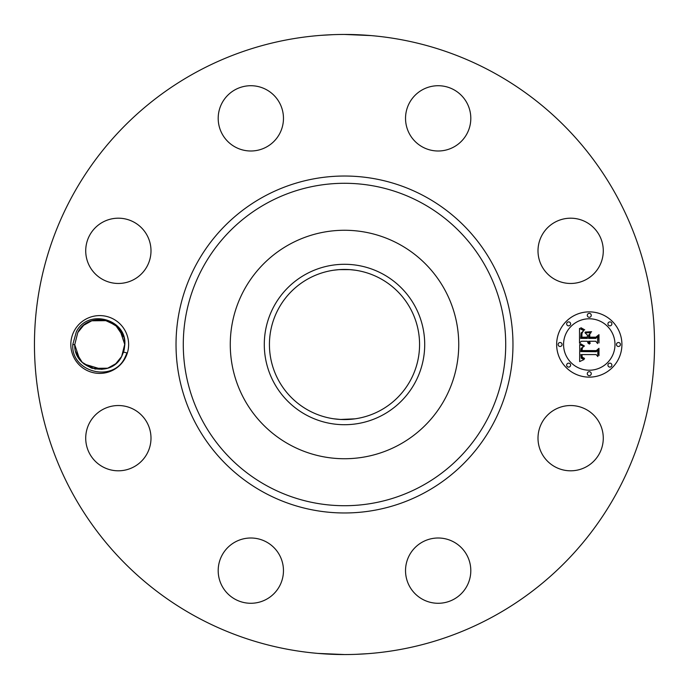 <?xml version="1.0" encoding="UTF-8"?>
<svg xmlns="http://www.w3.org/2000/svg" width="689" height="689" viewBox="0 0 689 689"><rect width="100%" height="100%" fill="white"/><g stroke="black" fill="none" stroke-linecap="round" stroke-linejoin="round"><path stroke-width="1.03" d="M195.857 616.595A310.05 310.05 0 0 1 72.405 195.857A310.05 310.05 0 0 1 493.143 72.405A310.05 310.05 0 0 1 616.595 493.143A310.05 310.05 0 0 1 195.857 616.595M321.091 35.337L333.373 34.648M357.669 34.726L357.203 34.708M371.052 35.587L344.5 34.45M367.909 653.663L355.627 654.352M331.331 654.274L331.797 654.292M317.948 653.413L344.5 654.55M74.36 330.642A28.904 28.904 0 0 1 113.582 319.136A28.904 28.904 0 0 1 125.088 358.358A28.904 28.904 0 0 1 85.867 369.864A28.904 28.904 0 0 1 74.36 330.642M542.002 422.521A32.633 32.633 0 0 1 586.287 409.533A32.633 32.633 0 0 1 599.284 453.818A32.633 32.633 0 0 1 554.998 466.815A32.633 32.633 0 0 1 542.002 422.521M447.359 601.962A32.633 32.633 0 0 1 406.854 579.837A32.633 32.633 0 0 1 428.98 539.323A32.633 32.633 0 0 1 469.485 561.457A32.633 32.633 0 0 1 447.359 601.962M235.182 599.284A32.633 32.633 0 0 1 222.185 554.998A32.633 32.633 0 0 1 266.479 542.002A32.633 32.633 0 0 1 279.467 586.287A32.633 32.633 0 0 1 235.182 599.284M87.038 447.359A32.633 32.633 0 0 1 109.163 406.854A32.633 32.633 0 0 1 149.677 428.98A32.633 32.633 0 0 1 127.543 469.485A32.633 32.633 0 0 1 87.038 447.359M89.716 235.182A32.633 32.633 0 0 1 134.002 222.185A32.633 32.633 0 0 1 146.998 266.479A32.633 32.633 0 0 1 102.713 279.467A32.633 32.633 0 0 1 89.716 235.182M241.641 87.038A32.633 32.633 0 0 1 282.146 109.163A32.633 32.633 0 0 1 260.02 149.677A32.633 32.633 0 0 1 219.515 127.543A32.633 32.633 0 0 1 241.641 87.038M453.818 89.716A32.633 32.633 0 0 1 466.815 134.002A32.633 32.633 0 0 1 422.521 146.998A32.633 32.633 0 0 1 409.533 102.713A32.633 32.633 0 0 1 453.818 89.716M601.962 241.641A32.633 32.633 0 0 1 579.837 282.146A32.633 32.633 0 0 1 539.323 260.02A32.633 32.633 0 0 1 561.457 219.515A32.633 32.633 0 0 1 601.962 241.641M589.276 311.867A32.633 32.633 0 0 1 621.917 344.5A32.633 32.633 0 0 1 589.276 377.133A32.633 32.633 0 0 1 556.643 344.5A32.633 32.633 0 0 1 589.276 311.867M123.52 352.105L127.017 352.914L124.683 358.134C112.385 383.291 70.657 371.698 72.81 344.431L76.358 331.736C87.934 308.172 126.974 319.188 124.821 344.646L124.244 349.306A24.985 24.985 0 0 1 123.52 352.105L121.652 356.48C111.084 378.804 73.594 369.786 74.739 344.655L77.797 332.52C88.364 310.196 125.854 319.214 124.709 344.345L119.843 329.678L124.709 344.345L121.652 356.48C111.084 378.804 73.594 369.786 74.739 344.655L79.605 359.322L74.739 344.655C73.594 369.786 111.084 378.804 121.652 356.48C111.084 378.804 73.594 369.786 74.739 344.655L79.605 359.322L74.739 344.655L77.797 332.52C88.364 310.196 125.854 319.214 124.709 344.345L119.843 329.678L124.709 344.345C125.854 319.214 88.364 310.196 77.797 332.52L77.805 332.503M75.833 351.812L76.272 353.121M79.071 358.564L80.105 359.968M84.187 364.068L101.963 369.39M106.003 368.684L109.129 367.65M114.426 364.705L116.407 363.103M108.061 320.945L115.631 325.234L108.061 320.945L115.631 325.234L104.323 319.937L91.835 320.79L107.148 320.643M380.492 278.623A75.067 75.067 0 0 1 410.377 380.492A75.067 75.067 0 0 1 308.508 410.377A75.067 75.067 0 0 1 278.623 308.508A75.067 75.067 0 0 1 380.492 278.623M356.738 418.559L355.567 418.748M354.93 418.834L340.624 419.463M340.555 419.463L333.795 418.8M355.197 418.8L350.873 419.291M345.568 419.558L339.772 419.412M333.803 270.2L338.919 269.64M338.979 269.64L349.581 269.606M349.65 269.614L354.973 270.166M355.197 270.2L350.081 269.64M350.021 269.64L339.419 269.606M339.341 269.614L334.027 270.166M399.267 244.251A114.228 114.228 0 0 1 399.267 444.749A114.228 114.228 0 0 1 230.272 344.5A114.228 114.228 0 0 1 399.267 244.251M589.276 370.217A25.717 25.717 0 0 0 614.993 344.5A25.717 25.717 0 0 0 589.276 318.783A25.717 25.717 0 0 0 563.559 344.5A25.717 25.717 0 0 0 589.276 370.217M560.097 346.481A1.981 1.981 0 0 0 562.078 344.5A1.981 1.981 0 0 0 560.097 342.519A1.981 1.981 0 0 0 558.124 344.5A1.981 1.981 0 0 0 560.097 346.481M589.276 317.302A1.981 1.981 0 0 0 591.257 315.321A1.981 1.981 0 0 0 589.276 313.349A1.981 1.981 0 0 0 587.295 315.321A1.981 1.981 0 0 0 589.276 317.302M568.649 325.845A1.981 1.981 0 0 0 570.621 323.873A1.981 1.981 0 0 0 568.649 321.892A1.981 1.981 0 0 0 566.668 323.873A1.981 1.981 0 0 0 568.649 325.845M618.455 346.481A1.981 1.981 0 0 0 620.427 344.5A1.981 1.981 0 0 0 618.455 342.519A1.981 1.981 0 0 0 616.474 344.5A1.981 1.981 0 0 0 618.455 346.481M609.903 325.845A1.981 1.981 0 0 0 611.884 323.873A1.981 1.981 0 0 0 609.903 321.892A1.981 1.981 0 0 0 607.931 323.873A1.981 1.981 0 0 0 609.903 325.845M589.276 371.698A1.981 1.981 0 0 0 587.295 373.679A1.981 1.981 0 0 0 589.276 375.651A1.981 1.981 0 0 0 591.257 373.679A1.981 1.981 0 0 0 589.276 371.698M568.649 363.155A1.981 1.981 0 0 0 566.668 365.127A1.981 1.981 0 0 0 568.649 367.108A1.981 1.981 0 0 0 570.621 365.127A1.981 1.981 0 0 0 568.649 363.155M609.903 363.155A1.981 1.981 0 0 0 607.931 365.127A1.981 1.981 0 0 0 609.903 367.108A1.981 1.981 0 0 0 611.884 365.127A1.981 1.981 0 0 0 609.903 363.155M83.817 363.766L95.125 369.063L107.613 368.21L92.3 368.357L107.613 368.21L95.134 369.063L83.817 363.775L91.387 368.055M306.045 274.11A80.208 80.208 0 0 1 414.89 306.045A80.208 80.208 0 0 1 382.955 414.89A80.208 80.208 0 0 1 274.11 382.955A80.208 80.208 0 0 1 306.045 274.11M579.716 344.595L583.833 346.558L581.137 348.289L580.793 351.562L596.261 351.734L597.811 350.055L597.811 356.566L596.14 354.577L581.955 354.577L582.222 357.229L584.548 358.409L584.22 358.745L582.102 357.772L581.585 354.732L580.879 354.577L581.275 358.246L584.074 359.512L579.656 361.579L579.716 344.595M580.681 343.785L584.444 346.033L581.068 344.543L580.216 343.949L580.681 343.785M582.498 347.626L581.955 350.58L596.304 350.598L598.982 348.324L598.982 355.619L598.595 349.108L596.416 351.02L581.55 351.02L581.714 348.419L582.498 347.626M579.509 328.377L583.79 330.711L581.077 332.994L580.698 338.402L587.372 338.402L587.372 337.532L581.482 337.532L581.662 333.252L582.937 331.598L581.947 333.476L581.869 337.171L587.372 337.171L587.372 335.018L584.961 332.735L590.938 332.735L588.57 335.138L588.57 338.402L595.761 338.402L597.613 336.577L597.613 343.578L595.761 341.253L589.629 341.253L590.154 343.449L589.241 341.253L588.57 341.253L589.396 344.078L587.967 343.053L587.372 341.253L581.352 341.253L579.509 343.182L579.509 328.377M580.853 327.68L584.746 329.859L582.765 329.48L580.853 327.68M591.618 331.693L585.245 332.064L591.618 331.693M589.767 337.171L595.873 337.171L598.982 334.665L598.982 342.924L598.595 335.465L596.045 337.532L589.379 337.532L589.767 334.251L589.767 337.171M119.843 329.678L124.709 344.345L120.032 329.945M92.3 368.357L107.613 368.21M123.452 336.654L117.259 326.698L107.303 320.686L117.259 326.698L123.443 336.645L115.631 325.234M91.646 320.859L83.929 325.139L91.62 320.867M83.481 325.518L77.926 332.279M72.81 344.569L74.739 344.655C73.594 369.786 111.084 378.804 121.652 356.48L124.709 344.345L121.652 356.48L115.993 363.465M83.472 325.518L77.797 332.52L74.739 344.655L79.605 359.322M91.603 320.867L83.963 325.113M76.005 352.355L82.189 362.302L92.145 368.305M107.828 368.133L115.485 363.887M74.739 344.655L77.797 332.52L83.455 325.535M263.732 492.351A168.478 168.478 0 0 1 196.649 263.732A168.478 168.478 0 0 1 425.268 196.649A168.478 168.478 0 0 1 492.351 425.268A168.478 168.478 0 0 1 263.732 492.351M421.789 203.022A161.209 161.209 0 0 1 485.978 421.789A161.209 161.209 0 0 1 267.211 485.978A161.209 161.209 0 0 1 203.022 267.211A161.209 161.209 0 0 1 421.789 203.022"/></g></svg>
